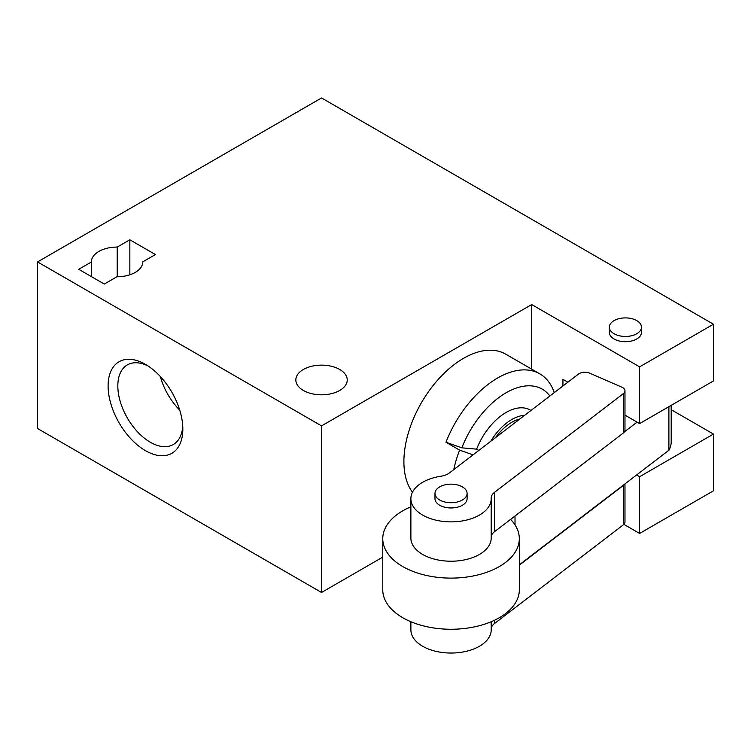 <?xml version="1.0" encoding="UTF-8"?>
<svg xmlns="http://www.w3.org/2000/svg" width="751" height="751" viewBox="0 0 751 751"><rect width="100%" height="100%" fill="white"/><g stroke="black" fill="none" stroke-linecap="round" stroke-linejoin="round"><path stroke-width="1.13" d="M554.266 392.623A84.337 48.693 -60 0 0 539.791 373.829A84.337 48.693 -60 0 0 445.972 442.255L461.865 447.831A72.293 41.737 -60 0 1 549.873 395.984M461.865 447.831L476.622 449.154A48.195 27.825 -60 0 1 530.948 410.487M519.317 564.827L668.897 450.234A45.783 26.435 0 0 0 671.197 441.954L671.197 405.352M91.369 276.593L91.369 262.005L78.733 269.299L104.286 284.056L116.921 276.762A25.703 14.842 180 0 0 142.774 261.921A25.703 14.842 180 0 0 142.774 261.836L142.774 262.005M37.55 261.921L321.541 425.883L531.699 304.549L639.608 366.854L713.45 324.225L321.541 97.959L37.55 261.921L37.55 428.511L321.541 592.473L382.766 557.12M623.874 524.358L639.608 533.445L713.45 490.816L713.45 434.078L671.197 409.689M713.45 324.225L713.45 380.954L639.608 423.592L624.973 415.134M639.608 366.854L639.608 423.592M636.604 474.97L639.608 476.716L713.45 434.078M639.608 476.716L639.608 533.445M567.897 382.184L562.931 379.321L562.931 385.986M531.699 304.549L531.699 369.154M412.459 492.234A84.337 48.693 -60 0 1 426.784 394.181A84.337 48.693 -60 0 1 505.705 354.153L539.791 373.829M321.541 425.883L321.541 592.473M91.369 262.005A25.703 14.842 180 0 1 91.359 261.921A25.703 14.842 180 0 1 117.212 247.079L117.212 276.762M145.469 450.666A52.842 30.509 -120 0 0 182.831 429.093A52.842 30.509 -120 0 0 145.469 364.376A52.842 30.509 -120 0 0 108.106 385.948A52.842 30.509 -120 0 0 145.469 450.666M609.352 327.173L609.352 332.421A16.062 9.275 0 0 0 614.055 338.983A16.062 9.275 0 0 0 631.563 340.992A16.062 9.275 0 0 0 641.476 332.421L641.476 327.173A16.062 9.275 0 0 0 625.414 317.898A16.062 9.275 0 0 0 609.352 327.173A16.062 9.275 0 0 0 614.055 333.735A16.062 9.275 0 0 0 631.563 335.744A16.062 9.275 0 0 0 641.476 327.173M339.715 369.483A25.703 14.842 180 0 1 347.244 379.978A25.703 14.842 180 0 1 321.541 394.81A25.703 14.842 180 0 1 295.838 379.978A25.703 14.842 180 0 1 311.703 366.263A25.703 14.842 180 0 1 339.715 369.483M142.774 261.836L155.41 254.542L129.848 239.785L117.212 247.079M160.385 376.58A45.971 26.538 -120 0 0 179.724 410.074M147.985 365.925A45.971 26.538 -120 0 0 127.341 364.902A45.971 26.538 -120 0 0 120.301 401.738A45.971 26.538 -120 0 0 150.331 442.245A45.971 26.538 -120 0 0 173.312 444.517A45.971 26.538 -120 0 0 182.746 426.136M129.848 274.8L129.848 239.785M668.897 406.685L668.897 450.234M491.201 536.974A16.062 9.275 0 0 1 494.43 531.764L623.349 432.989A8.036 4.637 0 0 0 624.475 431.797L637.092 422.128M515.017 515.993L515.017 524.921M624.475 431.797A8.036 4.637 0 0 0 624.973 430.192L624.973 390.849A8.036 4.637 0 0 0 621.772 387.14L589.695 373.191A8.036 4.637 0 0 0 578.448 374.101L449.52 472.877A16.062 9.275 0 0 1 440.79 476.265A40.16 23.187 0 0 0 410.881 498.683A40.16 23.187 0 0 0 451.041 521.87A40.16 23.187 0 0 0 491.201 498.683A40.16 23.187 0 0 0 491.192 498.195A16.062 9.275 0 0 1 491.192 497.997A16.062 9.275 0 0 1 494.43 492.412L623.349 393.637A8.036 4.637 0 0 0 624.973 390.849M490.75 441.288A43.558 25.149 -60 0 1 524.63 415.331M495.5 437.645A40.16 23.187 -60 0 1 519.88 418.974M453.754 469.628A84.337 48.693 -60 0 1 459.603 450.131L473.055 454.843M445.972 442.255L459.603 450.131M410.881 498.683L410.881 538.035A40.16 23.187 0 0 0 451.041 561.222A40.16 23.187 0 0 0 491.201 538.035L491.201 498.683M434.979 493.435L434.979 498.683A16.062 9.275 0 0 0 439.682 505.235A16.062 9.275 0 0 0 457.19 507.254A16.062 9.275 0 0 0 467.103 498.683L467.103 493.435A16.062 9.275 0 0 0 451.041 484.16A16.062 9.275 0 0 0 434.979 493.435A16.062 9.275 0 0 0 439.682 499.997A16.062 9.275 0 0 0 457.19 502.006A16.062 9.275 0 0 0 467.103 493.435M519.317 565.165L623.349 485.456A8.036 4.637 0 0 0 624.475 484.264M494.43 620.279L494.43 623.583L623.349 524.808A8.036 4.637 0 0 0 624.973 522.011L624.973 483.888M410.881 621.725L410.881 629.854A40.16 23.187 0 0 0 451.041 653.041A40.16 23.187 0 0 0 491.201 629.854L491.201 621.725M494.43 623.583A16.062 9.275 0 0 0 491.201 628.794M410.881 506.812A68.275 39.418 0 0 0 382.766 538.692A68.275 39.418 0 0 0 402.761 566.564A68.275 39.418 0 0 0 477.167 575.106A68.275 39.418 0 0 0 519.317 538.692A68.275 39.418 0 0 0 510.577 519.392M382.766 538.692L382.766 589.845A68.275 39.418 0 0 0 402.761 617.716A68.275 39.418 0 0 0 477.167 626.259A68.275 39.418 0 0 0 519.317 589.845L519.317 538.692M478.828 450.422L476.622 449.154M494.43 531.764L494.43 492.412M623.349 432.989L623.349 393.637M623.349 485.456L623.349 524.808"/></g></svg>
